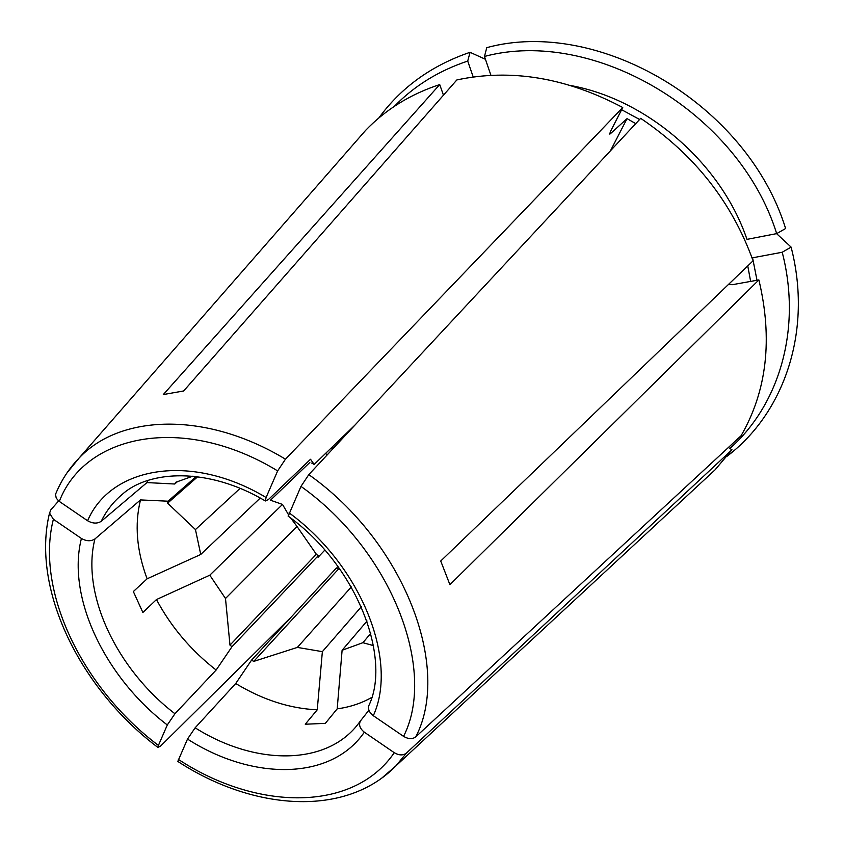 <?xml version="1.0" encoding="UTF-8"?>
<svg xmlns="http://www.w3.org/2000/svg" width="844" height="844" viewBox="0 0 844 844"><rect width="100%" height="100%" fill="white"/><g stroke="black" fill="none" stroke-linecap="round" stroke-linejoin="round"><path stroke-width="1.27" d="M415.754 736.886C451.825 667.847 404.424 542.207 308.809 474.623L640.68 118.339C694.464 154.674 731.927 202.159 753.08 260.796L440.737 561.017L449.905 584.67L758.883 279.923C772.893 338.782 766.974 390.719 741.106 435.715L415.754 736.886C412.378 739.323 408.317 739.154 403.569 736.369L373.312 715.712C369.588 712.832 368.026 709.635 368.617 706.122M196.23 476.512L168.083 501.199L140.494 499.922L94.929 538.947C90.983 541.479 86.478 541.321 81.414 538.472L53.372 519.271L49.585 513.131L50.745 509.945L58.616 500.946M177.44 481.66L174.729 484.013L146.951 482.589L101.227 521.318C97.26 523.818 92.724 523.639 87.607 520.769L58.732 501.03L56.221 498.108L55.535 494.415M443.459 95.182L439.713 84.569L163.303 394.559L183.665 390.962L456.847 79.937C510.968 68.406 566.261 77.606 622.745 107.526L610.613 131.231L609.653 134.048L610.244 133.848L609.663 133.531M490.944 75.348L484.477 56.442L486.777 47.633C598.238 17.26 747.341 104.329 785.616 228.513L776.68 233.619L746.982 239.369C721.367 163.799 647.97 99.845 571.272 85.645M473.22 77.004L467.713 61.074L470.066 52.296L485.448 59.302M367.034 621.036L342.105 650.27L337.189 708.854L325.33 723.361L305.254 724.226L317.249 709.804C289.861 708.58 262.684 699.813 235.719 683.513L195.143 727.802L187.505 739.07L177.831 761.351M622.745 107.526L285.462 459.189L277.644 470.899L266.092 497.506L265.343 500.787L268.234 499.701L310.529 459.263L314.158 464.432L311.752 463.113M354.976 425.059L314.158 464.432M610.244 133.848L627.05 118.635L610.465 150.781M627.05 118.635L635.743 123.635M251.554 660.135L253.727 661.401L338.486 569.078L336.45 567.928L251.554 660.135L235.719 683.513M338.402 567.126L337.241 568.381M324.803 550.14L318.04 557.293L318.209 555.721L231.984 646.726L216.138 670.03L174.951 713.739L167.302 724.964L158.419 745.41L157.923 747.362L160.423 746.212L291.802 616.426M309.853 462.449L270.47 500.207L282.508 504.427L209.797 575.186L156.467 599.556L142.868 612.48L133.352 591.549L147.12 578.805L200.745 554.466L260.247 498.055M331.07 448.111L333.886 447.7M318.209 555.721L316.342 554.255L297.014 526.466L225.496 598.501L229.979 645.132L231.984 646.726M316.342 554.255L229.979 645.132M192.949 476.143L175.668 482.304L174.729 484.013M370.79 633.316L362.92 642.685L373.512 645.639M156.467 599.556C171.026 626.839 190.913 650.334 216.138 670.03M209.797 575.186L225.496 598.501M351.315 586.949L297.362 647.411L322.366 651.652L317.249 709.804M361.38 606.709L322.366 651.652M325.752 453.239L326.85 455.264M282.508 504.427L288.437 514.608M290.769 518.111L297.014 526.466M467.713 61.074C438.774 70.727 414.32 85.814 394.327 106.355M470.066 52.296C431.601 65.442 401.174 87.354 378.787 118.033M148.08 480.394L146.951 482.589M240.097 488.381L195.449 529.568L200.745 554.466M308.809 474.623L300.981 486.387L288.258 516.032M253.727 661.401L297.362 647.411M342.105 650.27L362.92 642.685M337.189 708.854C349.817 707.135 361.306 703.347 371.645 697.482M703.326 480.721L715.111 469.791L731.98 449.768L406.365 753.154C403.01 755.612 398.969 755.454 394.275 752.7L364.313 732.181C359.892 728.583 358.584 724.869 360.377 721.019L368.933 710.173M168.083 501.199L167.597 503.172L195.449 529.568M140.494 499.922C134.439 524.462 136.654 550.763 147.12 578.805M197.728 476.702L167.597 503.172M776.68 233.619C738.911 112.389 593.469 27.24 484.477 56.442M729.912 448.459C779.139 404.846 802.106 329.139 782.209 252.25L752.574 257.8L757.005 280.261M776.596 233.64L791.102 247.102L782.209 252.25M727.074 456.245C784.118 413.127 812.814 331.101 791.102 247.102M728.699 284.386L732.138 284.734L758.883 279.923M439.713 84.569C410.353 94.233 385.645 109.509 365.6 130.387L355.018 142.488M731.98 449.768L728.383 447.499M266.092 497.506C190.828 452.289 110.68 466.648 87.607 520.769M277.644 470.899C184.076 413.845 85.17 433.763 59.302 501.452M403.569 736.369C437.245 670.22 391.785 551.016 300.981 486.387M373.312 715.712C398.611 660.588 361.432 565.702 289.102 512.846M178.369 759.4C256.534 810.831 353.319 812.593 394.275 752.7M187.505 739.07C252.43 780.732 331.143 780.848 364.313 732.181M381.34 778.463L395.973 765.814L406.365 753.154M195.143 727.802C254.35 765.308 325.446 766.299 357.909 724.331L360.346 721.082M94.929 538.947C80.845 593.933 116.788 669.239 174.951 713.739M81.414 538.472C66.412 597.193 105.131 677.595 167.302 724.964M53.372 519.271C35.047 591.127 82.839 688.641 158.419 745.41M621.617 109.72L639.615 119.479M747.752 265.913L750.643 281.411M729.111 284.692L728.931 284.006M265.396 500.967C208.236 466.932 148.607 469.95 121.652 494.901C113.001 502.222 106.196 511.031 101.227 521.318M285.462 459.189C206.326 411.228 120.217 414.066 79.062 458.081L66.866 473.062M177.862 761.457C253.168 810.704 345.776 817.593 395.973 765.814L715.111 469.791M360.388 721.008L357.909 724.331M49.501 513.194C31.028 589.217 80.117 688.809 157.817 747.373M368.554 706.185C391.743 659.628 358.183 566.556 288.078 516.053M55.514 494.341C61.063 480.7 68.913 468.61 79.062 458.081L365.6 130.387"/></g></svg>
